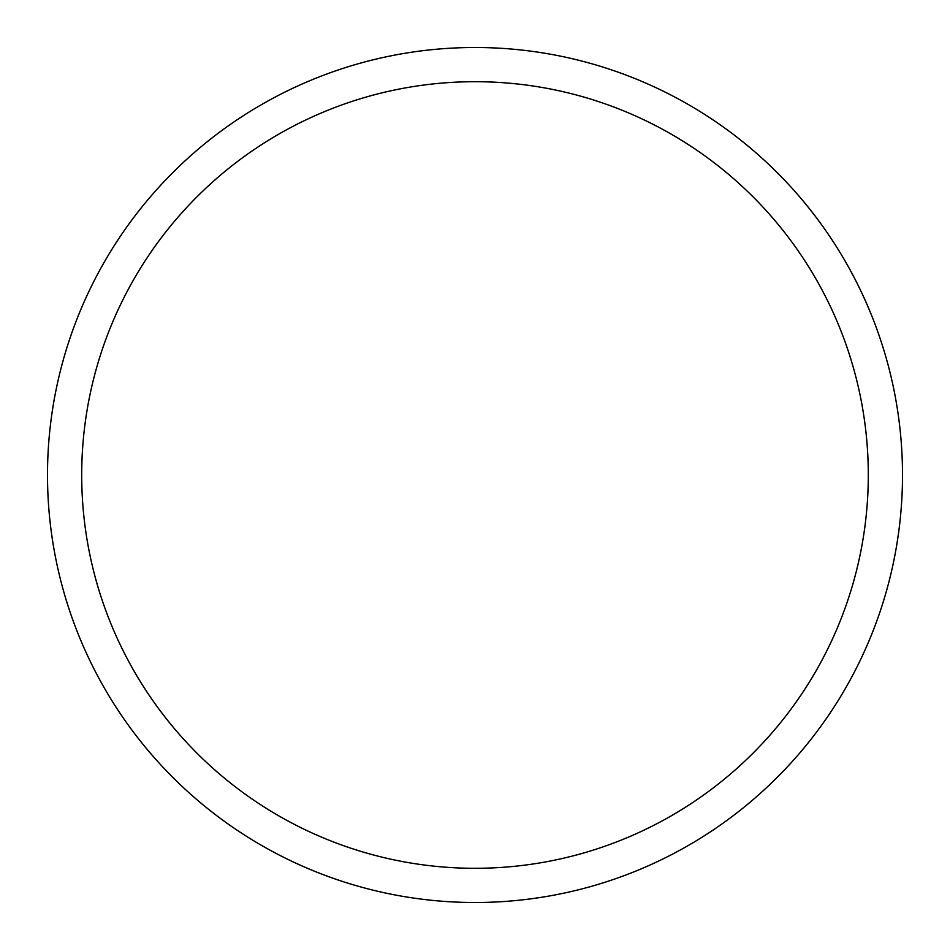 <?xml version="1.0" encoding="UTF-8"?>
<svg xmlns="http://www.w3.org/2000/svg" width="950" height="950" viewBox="0 0 950 950"><rect width="100%" height="100%" fill="white"/><g stroke="black" fill="none" stroke-linecap="round" stroke-linejoin="round"><path stroke-width="1.43" d="M475 902.5A427.5 427.5 0 0 0 902.5 475A427.5 427.5 0 0 0 475 47.5A427.5 427.5 0 0 0 47.5 475A427.5 427.5 0 0 0 475 902.5M475 868.3A393.3 393.3 0 0 0 868.3 475A393.3 393.3 0 0 0 475 81.7A393.3 393.3 0 0 0 81.7 475A393.3 393.3 0 0 0 475 868.3"/></g></svg>
